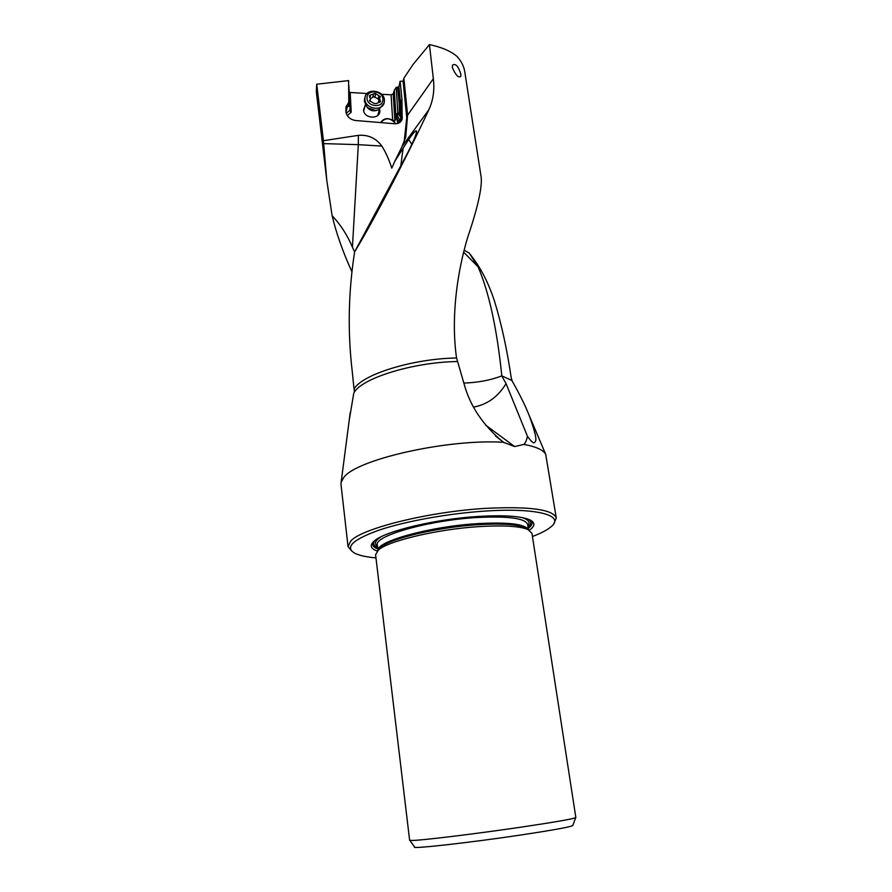 <?xml version="1.0" encoding="UTF-8"?>
<svg xmlns="http://www.w3.org/2000/svg" width="892" height="892" viewBox="0 0 892 892"><rect width="100%" height="100%" fill="white"/><g stroke="black" fill="none" stroke-linecap="round" stroke-linejoin="round"><path stroke-width="1.34" d="M473.708 407.053C487.277 404.578 498.07 396.762 506.065 383.616L527.428 436.266C530.93 441.194 533.26 443.346 534.408 442.7C534.932 441.049 539.593 443.692 528.945 414.858C525.254 405.559 519.69 394.331 512.242 381.163L511.228 377.862C507.069 349.441 501.393 323.517 494.179 300.08C488.649 283.678 481.702 269.819 473.362 258.535L470.72 255.012M527.428 436.266C526.637 440.235 525.455 442.956 523.883 444.406C536.07 446.669 543.34 449.981 545.703 454.329L556.285 518.04C553.308 509.477 529.87 506.255 485.995 508.351C428.918 511.618 361.594 528.432 350.746 541.031L348.036 546.562L351.76 551.111M348.036 546.562L341 484.467L341.123 482.349L343.532 477.811C355.016 459.848 446.792 438.752 503.367 442.276C483.341 425.629 470.318 406.44 464.319 384.72L456.592 358.004C413.375 358.584 362.877 374.183 354.302 388.6L354.28 392.212C362.921 377.784 413.843 362.141 457.362 361.528M349.162 420.634L353.801 392.948M354.024 389.012L352.184 370.86C347.568 331.612 348.371 291.963 354.615 251.901L405.96 156.1C413.264 142.073 416.776 133.744 416.519 131.113C415.895 130.009 413.308 132.785 408.737 139.442L403.151 148.117L400.787 165.879M354.615 251.901C373.19 221.495 405.983 158.62 428.874 109.727C433.2 100.294 434.694 89.958 433.345 78.741L429.431 44.6C441.707 47.209 450.939 51.178 457.117 56.519C461.365 61.303 463.907 66.331 464.732 71.583L481.201 177.475C482.193 187.833 477.633 207.981 467.531 237.919C457.964 269.83 450.939 313.817 456.124 354.916L456.592 358.004M452.333 67.424C455.589 75.095 458.41 78.095 460.807 76.433L460.874 74.292C458.388 66.175 455.589 63.131 452.478 65.149L452.333 67.424M429.431 44.6L412.996 64.558L403.864 78.24L407.599 115.168L405.76 136.9L402.102 146.433L394.721 161.497L403.151 148.117M404.188 141.638L406.763 117.61L403.084 81.239L403.864 78.24M396.215 87.349L397.843 112.793L395.881 115.001L394.309 90.315L396.215 87.349L398.936 86.881L400.095 81.25L401.935 99.19L402.136 119.171C401.021 122.316 398.557 123.843 394.743 123.754L355.674 120.509C350.233 119.651 346.977 116.796 345.918 111.957L345.985 106.839L348.783 102.413L348.605 80.592L316.738 84.216L323.428 140.691L358.372 135.35L358.305 144.649L381.821 146.076C376.089 138.171 368.273 134.592 358.372 135.35M394.721 161.497L391.789 168.131C388.923 159.3 385.6 151.952 381.821 146.076L381.821 146.076M400.095 81.25L403.084 81.239M323.428 140.691L326.795 180.44L332.114 215.663C336.262 233.091 342.784 251.622 351.671 271.268M316.738 84.216L316.292 91.53L326.795 180.44M511.874 380.471L501.817 375.878C496.978 328.747 489.061 292.386 478.067 266.808L469.237 253.049L464.186 250.251M506.065 383.616L501.862 376.134M523.883 444.406L514.617 446.546L485.504 425.027M463.818 383.058C477.688 382.657 490.355 380.26 501.817 375.878M367.08 93.526L349.251 92.422M394.309 90.315L393.182 93.905L391.075 94.797L381.586 94.296M375.722 93.983L373.648 93.872M395.881 115.001L397.843 123.431M395.959 117.699L394.888 120.922L392.67 120.197L391.075 94.797M395.702 123.776C390.584 117.632 385.589 117.231 380.717 122.583C383.46 118.346 387.451 117.554 392.67 120.197M379.646 109.348L379.758 109.972C381.419 119.361 364.337 119.55 363.501 110.117L365.397 104.754M349.586 110.597L351.214 112.169L347.289 115.626M348.783 102.413L347.657 106.761L349.842 105.245L348.817 85.32L350.088 108.601L349.608 110.43L346.23 113.395M349.842 105.245L350.088 108.601M575.674 817.674L572.854 825.323C572.776 826.527 555.593 829.727 521.285 834.934C469.727 842.695 410.197 849.307 414.624 846.999L409.852 840.398M575.842 817.507C574.571 818.678 556.508 821.866 521.675 827.062C477.365 833.619 423.555 840.186 412.751 840.454L409.629 840.275L375.588 554.679L378.42 549.985C388.355 540.887 437.359 529.212 478.748 526.626C503.099 525.132 519.501 526.102 527.93 529.502L531.944 533.26L575.842 817.507M377.271 551.022C370.381 548.569 369.399 545.213 374.328 540.931C384.92 531.208 435.664 518.977 478.513 516.423C503.579 514.963 520.56 516.055 529.424 519.679C535.367 522.478 535.334 525.99 529.335 530.216M532.446 536.493C541.188 533.171 547.454 529.881 551.223 526.626C565.06 515.554 537.475 507.581 485.594 511.049C448.676 513.402 405.369 521.229 378.866 530.194C352.24 539.838 344.379 547.599 355.261 553.475C359.777 555.582 366.679 557.065 375.967 557.913M553.932 523.437L556.285 518.04M503.367 442.276L514.617 446.546M478.067 266.808L463.684 252.224M397.843 112.793L400.842 117.688L400.53 103.439L401.935 99.19M354.603 251.945L352.44 247.218C347.568 235.521 340.789 224.996 332.114 215.663M383.984 103.271L378.342 109.894C373.949 111.065 370.091 109.984 366.746 106.661L364.36 101.175L364.728 98.376M384.43 100.227C384.34 90.393 366.723 87.55 365.073 97.139L364.906 99.202C364.951 108.991 382.445 111.935 384.229 102.491L384.43 100.227M382.891 99.135C382.735 90.103 366.166 89.211 367.036 98.298C367.181 107.386 383.85 108.233 382.891 99.135M376.301 103.617L374.216 103.505L369.567 100.729L370.459 99.045L369.321 95.901L369.801 95.332L375.197 93.337L380.371 96.715L379.49 98.376L380.628 101.554L376.301 103.617M379.133 99.558L374.205 96.726L372.689 97.161M373.614 93.995L372.666 97.228L370.503 98.789M433.345 78.741L407.599 115.168L406.763 117.61M399.471 114.633L399.237 103.94L400.53 103.439L398.936 86.881M399.828 122.449L400.842 117.688M402.348 117.454L401.032 121.323M394.888 120.922L393.182 93.905M350.199 92.634L351.214 112.169M348.594 103.149L348.616 106.315M345.94 112.147L348.382 102.77M378.007 550.331L380.483 547.42C390.172 538.534 437.559 527.217 477.588 524.73C501.159 523.303 517.037 524.262 525.243 527.585L528.443 529.748L527.64 524.429C525.321 518.219 508.239 515.933 476.384 517.561C428.149 520.37 373.848 535.992 377.361 545.012L377.996 550.342M528.387 529.67C525.031 523.994 507.994 521.987 477.253 523.649C430.189 526.481 376.669 541.332 378.052 550.241M377.528 546.439C373.949 543.841 375.119 540.63 381.029 536.806M528.064 527.228C531.554 524.206 531.743 521.586 528.61 519.345M375.053 540.362C372.644 543.351 373.525 545.837 377.695 547.799M521.898 517.527C528.621 519.623 530.606 522.4 527.863 525.867M373.269 541.879C371.618 544.767 373.135 547.13 377.829 548.97M528.242 528.376C532.279 525.355 533.104 522.667 530.74 520.326M526.548 527.585L526.046 528.164M399.237 103.94L397.642 87.427M398.546 123.174L398.501 121.29L399.728 120.085L397.442 115.782L396.494 116.986L395.87 116.384M398.289 113.217L397.442 115.782L396.093 114.488M398.501 121.29L396.494 116.986M352.44 247.218L358.305 144.649L323.573 143.612M402.102 146.433L428.874 109.727M411.825 144.393L408.737 139.442M375.376 110.396L368.363 108.133M366.857 106.795C369.589 110.53 373.079 111.656 377.338 110.162M379.802 102.201L380.293 100.606M378.966 95.723L377.952 99.112M375.733 93.939L374.74 97.34M370.615 95.277L370.046 97.25M369.845 100.06L369.6 100.919M350.222 412.539L341.123 482.349M528.945 414.858L545.703 454.329M472.637 257.732L473.362 258.535M401.913 119.851L402.136 119.171M378.108 550.241L380.483 547.42L378.42 549.985M528.332 529.692L525.243 527.585L527.93 529.502M495.383 435.887L504.236 442.822M404.901 139.308L405.748 136.922M365.43 104.821L363.903 110.195M365.073 97.139L364.527 99.112M379.579 109.381L377.706 115.514M378.476 101.755L379.49 98.376M369.812 101.309L370.403 99.235"/></g></svg>
